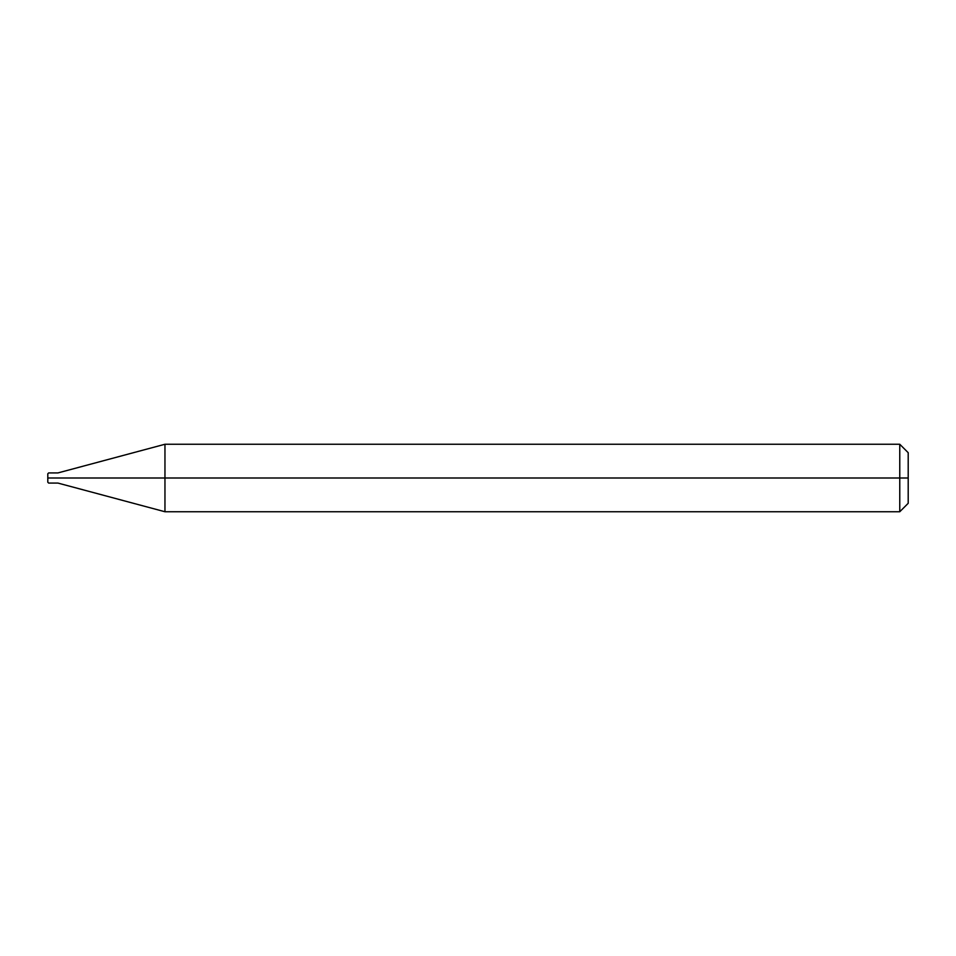 <?xml version="1.0" encoding="UTF-8"?>
<svg xmlns="http://www.w3.org/2000/svg" width="956" height="956" viewBox="0 0 956 956"><rect width="100%" height="100%" fill="white"/><g stroke="black" fill="none" stroke-linecap="round" stroke-linejoin="round"><path stroke-width="1.43" d="M56.655 478C56.655 484.525 56.655 484.525 56.655 478C56.655 471.475 56.655 471.475 56.655 478L48.648 478C48.648 471.475 48.648 471.475 48.648 478L47.8 478C47.8 472.599 47.8 472.599 47.8 478C47.8 483.401 47.8 483.401 47.8 478L48.648 478C48.648 471.475 48.648 471.475 48.648 478C48.648 484.525 48.648 484.525 48.648 478C48.648 484.525 48.648 484.525 48.648 478L56.655 478C56.655 484.525 56.655 484.525 56.655 478C56.655 471.475 56.655 471.475 56.655 478C56.655 471.475 56.655 471.475 56.655 478C56.655 484.525 56.655 484.525 56.655 478L57.922 478C57.922 471.475 57.922 471.475 57.922 478L56.655 478M47.8 473.818L47.8 478L48.648 478M908.2 478L908.2 503.31L908.2 452.69L908.2 478L899.763 478L899.763 444.253L899.763 478L164.958 478L164.958 444.253L164.958 478L57.922 478C57.922 471.475 57.922 471.475 57.922 478C57.922 484.525 57.922 484.525 57.922 478C57.922 484.525 57.922 484.525 57.922 478L164.958 478L164.958 444.253L164.958 511.747L164.958 478L164.958 511.747L164.958 478L899.763 478L899.763 444.253L899.763 511.747L899.763 478L899.763 511.747L899.763 478L908.2 478L908.2 503.31L908.2 478M908.2 452.69L899.763 444.253L164.958 444.253L57.922 472.933L48.648 472.933L47.8 473.782L47.8 482.183M908.2 503.31L899.763 511.747L164.958 511.747L57.922 483.067L48.648 483.067L47.8 482.218L47.8 478"/></g></svg>

